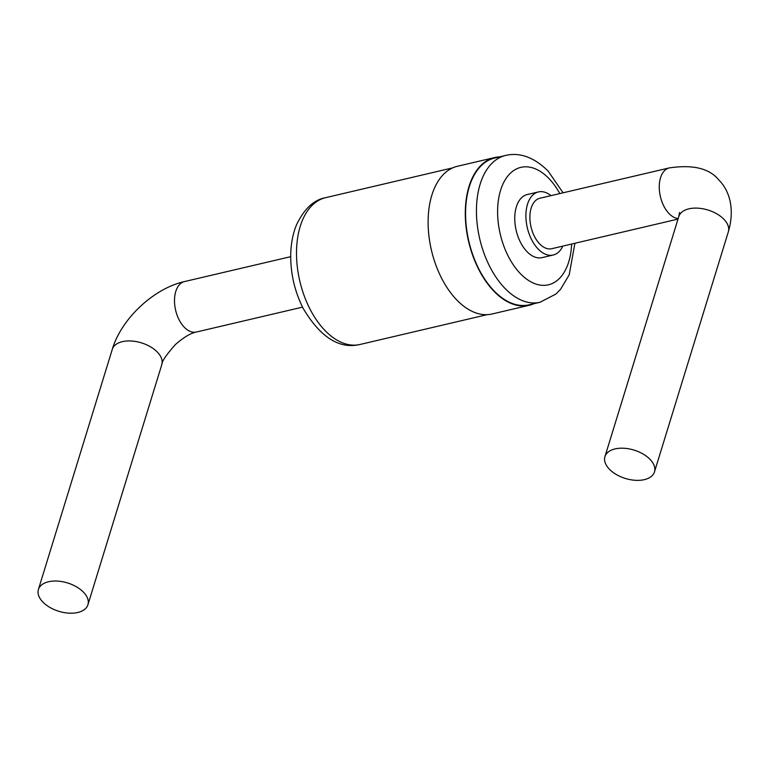 <?xml version="1.0" encoding="UTF-8"?>
<svg xmlns="http://www.w3.org/2000/svg" width="768" height="768" viewBox="0 0 768 768"><rect width="100%" height="100%" fill="white"/><g stroke="black" fill="none" stroke-linecap="round" stroke-linejoin="round"><path stroke-width="1.15" d="M609.264 469.066A25.92 14.832 17.1 0 1 604.934 456.653A25.92 14.832 17.1 0 1 634.07 450.106A25.92 14.832 17.1 0 1 654.48 471.898A25.92 14.832 17.1 0 1 635.29 480.298A25.92 14.832 17.1 0 1 609.264 469.066M678.019 219.091L551.731 248.707A25.92 15.187 -103.2 0 1 539.558 243.792A25.92 15.187 -103.2 0 1 529.891 217.037A25.92 15.187 -103.2 0 1 539.894 198.24L669.264 167.914A25.92 15.187 76.8 0 0 659.251 186.71A25.92 15.187 76.8 0 0 668.928 213.456A25.92 15.187 76.8 0 0 678.182 218.573M562.819 246.106A32.39 18.979 -103.2 0 1 553.21 255.014A32.39 18.979 -103.2 0 1 527.328 227.808A32.39 18.979 -103.2 0 1 538.416 191.933A32.39 18.979 -103.2 0 1 550.982 195.638M553.21 255.014L542.054 257.626A32.39 18.979 -103.2 0 1 516.173 230.419A32.39 18.979 -103.2 0 1 527.261 194.554L538.416 191.933M505.555 155.482A75.389 44.179 -103.2 0 0 479.75 238.963A75.389 44.179 -103.2 0 0 539.971 302.275L529.114 304.829A75.389 44.179 -103.2 0 1 468.893 241.507A75.389 44.179 -103.2 0 1 494.698 158.026L505.555 155.482C515.501 152.976 531.005 153.974 548.218 171.197L563.069 192.806M533.933 303.696A75.859 44.458 -103.2 0 1 529.229 305.28A75.859 44.458 -103.2 0 1 468.624 241.574A75.859 44.458 -103.2 0 1 494.592 157.565A75.859 44.458 -103.2 0 1 499.517 156.893M529.229 305.28L492.048 313.997A75.859 44.458 -103.2 0 1 431.453 250.291A75.859 44.458 -103.2 0 1 457.411 166.282L494.592 157.565M83.616 592.32A25.92 14.832 -162.9 0 0 57.59 581.098A25.92 14.832 -162.9 0 0 38.4 589.488A25.92 14.832 -162.9 0 0 58.81 611.29A25.92 14.832 -162.9 0 0 87.936 604.733A25.92 14.832 -162.9 0 0 83.616 592.32M604.934 456.653L678.797 216.566A25.92 14.832 17.1 0 1 707.933 210.01A25.92 14.832 17.1 0 1 728.342 231.802L654.48 471.898M571.642 244.032A60.317 35.338 -103.2 0 1 528.144 280.186A60.317 35.338 -103.2 0 1 499.142 195.917A60.317 35.338 -103.2 0 1 549.206 178.81A60.317 35.338 -103.2 0 1 559.814 193.574M487.123 314.669L360.048 344.467A75.389 44.179 -103.2 0 1 299.827 281.155A75.389 44.179 -103.2 0 1 325.632 197.664L452.707 167.866M302.534 307.133L196.339 332.035A25.92 15.187 -103.2 0 1 184.176 327.12A25.92 15.187 -103.2 0 1 174.499 300.365A25.92 15.187 -103.2 0 1 184.512 281.568L290.698 256.675M184.512 281.568C153.658 288.384 121.248 318.854 112.262 349.402A25.92 14.832 17.1 0 1 131.453 341.002A25.92 14.832 17.1 0 1 157.478 352.224A25.92 14.832 17.1 0 1 161.798 364.646C161.654 361.642 166.186 354.941 175.402 344.554C183.696 337.306 190.675 333.13 196.339 332.035M669.264 167.914C693.139 164.362 709.738 168.48 719.069 180.25C728.323 189.427 735.523 207.312 728.342 231.802M679.517 212.477L678.797 216.566M539.971 302.275L555.85 294.086L560.544 289.334L569.213 274.819L574.906 243.274M360.048 344.467C339.379 349.382 320.41 337.344 303.149 308.352C294.672 291.446 290.525 273.562 290.717 254.698C290.986 243.552 292.877 233.683 296.41 225.091C304.032 208.963 313.766 199.814 325.632 197.664M112.262 349.402L38.4 589.488M161.798 364.646L87.936 604.733"/></g></svg>
